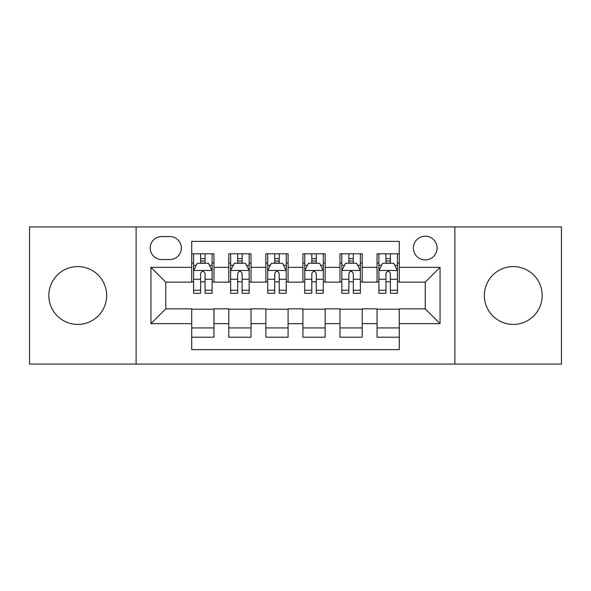 <?xml version="1.0" encoding="UTF-8"?>
<svg xmlns="http://www.w3.org/2000/svg" width="591" height="591" viewBox="0 0 591 591"><rect width="100%" height="100%" fill="white"/><g stroke="black" fill="none" stroke-linecap="round" stroke-linejoin="round"><path stroke-width="0.89" d="M513.261 266.585A28.915 28.915 0 0 0 484.354 295.5A28.915 28.915 0 0 0 513.261 324.415A28.915 28.915 0 0 0 542.176 295.5A28.915 28.915 0 0 0 513.261 266.585M77.739 266.585A28.915 28.915 0 0 0 48.824 295.5A28.915 28.915 0 0 0 77.739 324.415A28.915 28.915 0 0 0 106.646 295.5A28.915 28.915 0 0 0 77.739 266.585M425.232 236.193A11.864 11.864 0 0 0 413.368 248.057A11.864 11.864 0 0 0 425.232 259.914A11.864 11.864 0 0 0 437.096 248.057A11.864 11.864 0 0 0 425.232 236.193M454.885 364.071L561.45 364.071L561.45 226.929L454.885 226.929L454.885 364.071L136.115 364.071L136.115 226.929L29.55 226.929L29.55 364.071L136.115 364.071M399.287 253.798L377.043 253.798L377.043 267.331L362.217 267.331L362.217 282.158L377.043 282.158L377.043 267.331M362.217 267.331L362.217 253.798L339.98 253.798L339.98 267.331L325.153 267.331L325.153 282.158L339.98 282.158L339.98 267.331M325.153 267.331L325.153 253.798L302.91 253.798L302.91 267.331L288.09 267.331L288.09 282.158L302.91 282.158L302.91 267.331M288.09 267.331L288.09 253.798L265.847 253.798L265.847 267.331L251.02 267.331L251.02 282.158L265.847 282.158L265.847 267.331M251.02 267.331L251.02 253.798L228.783 253.798L228.783 282.158L213.957 282.158L213.957 253.798L191.713 253.798M191.713 337.202L213.957 337.202L213.957 308.842L228.783 308.842L228.783 337.202L251.02 337.202L251.02 308.842L265.847 308.842L265.847 323.669L251.02 323.669M265.847 323.669L265.847 337.202L288.09 337.202L288.09 308.842L302.91 308.842L302.91 323.669L288.09 323.669M302.91 323.669L302.91 337.202L325.153 337.202L325.153 308.842L339.98 308.842L339.98 323.669L325.153 323.669M339.98 323.669L339.98 337.202L362.217 337.202L362.217 308.842L377.043 308.842L377.043 323.669L362.217 323.669M161.69 259.545L169.846 259.545A11.488 11.488 0 0 0 181.334 248.057A11.488 11.488 0 0 0 169.846 236.563L161.69 236.563A11.488 11.488 0 0 0 150.203 248.057A11.488 11.488 0 0 0 161.69 259.545M454.885 226.929L136.115 226.929M399.287 267.331L399.287 241.387L191.713 241.387L191.713 282.158L165.768 282.158L165.768 308.842L191.713 308.842L191.713 349.613L399.287 349.613L399.287 308.842L425.232 308.842L425.232 282.158L399.287 282.158L399.287 267.331L440.059 267.331L440.059 323.669L399.287 323.669M191.713 323.669L150.941 323.669L150.941 267.331L191.713 267.331M377.043 323.669L377.043 337.202L399.287 337.202M191.713 263.069L193.567 263.069M200.608 263.069L205.055 263.069M212.103 263.069L213.957 263.069M191.713 281.789L193.567 281.789M200.608 281.789L205.055 281.789M212.103 281.789L213.957 281.789M191.713 309.211L213.957 309.211M191.713 327.931L213.957 327.931M228.783 281.789L230.638 281.789M237.678 281.789L242.125 281.789M249.166 281.789L251.02 281.789M228.783 263.069L230.638 263.069M237.678 263.069L242.125 263.069M249.166 263.069L251.02 263.069M228.783 309.211L251.02 309.211M228.783 327.931L251.02 327.931M265.847 309.211L288.09 309.211M265.847 327.931L288.09 327.931M265.847 263.069L267.701 263.069M274.741 263.069L279.188 263.069M286.236 263.069L288.09 263.069M265.847 281.789L267.701 281.789M274.741 281.789L279.188 281.789M286.236 281.789L288.09 281.789M302.91 309.211L325.153 309.211M302.91 327.931L325.153 327.931M302.91 263.069L304.764 263.069M311.812 263.069L316.259 263.069M323.299 263.069L325.153 263.069M302.91 281.789L304.764 281.789M311.812 281.789L316.259 281.789M323.299 281.789L325.153 281.789M339.98 309.211L362.217 309.211M339.98 327.931L362.217 327.931M339.98 263.069L341.834 263.069M348.875 263.069L353.322 263.069M360.362 263.069L362.217 263.069M339.98 281.789L341.834 281.789M348.875 281.789L353.322 281.789M360.362 281.789L362.217 281.789M377.043 309.211L399.287 309.211M377.043 327.931L399.287 327.931M377.043 263.069L378.897 263.069M385.945 263.069L390.392 263.069M397.433 263.069L399.287 263.069M377.043 281.789L378.897 281.789M385.945 281.789L390.392 281.789M397.433 281.789L399.287 281.789M165.768 282.158L150.941 267.331M165.768 308.842L150.941 323.669M440.059 267.331L425.232 282.158M440.059 323.669L425.232 308.842M205.055 258.622L200.608 258.622M212.103 290.255L205.055 290.255L205.055 293.276L212.103 293.276L212.103 270.663L208.394 263.254L197.276 263.254L193.567 270.663L193.567 293.276L200.608 293.276L200.608 290.255L193.567 290.255M193.567 270.663L193.567 253.798M212.103 270.663L212.103 253.798M200.608 263.254L200.608 253.798M205.055 253.798L205.055 263.254M205.055 290.255L205.055 273.448C203.577 270.589 202.092 270.589 200.608 273.448L200.608 290.255M242.125 258.622L237.678 258.622M249.166 290.255L242.125 290.255L242.125 293.276L249.166 293.276L249.166 270.663L245.457 263.254L234.339 263.254L230.638 270.663L230.638 293.276L237.678 293.276L237.678 290.255L230.638 290.255M230.638 270.663L230.638 253.798M249.166 270.663L249.166 253.798M237.678 263.254L237.678 253.798M242.125 253.798L242.125 263.254M242.125 290.255L242.125 273.448C240.64 270.589 239.163 270.589 237.678 273.448L237.678 290.255M279.188 258.622L274.741 258.622M286.236 290.255L279.188 290.255L279.188 293.276L286.236 293.276L286.236 270.663L282.528 263.254L271.409 263.254L267.701 270.663L267.701 293.276L274.741 293.276L274.741 290.255L267.701 290.255M267.701 270.663L267.701 253.798M286.236 270.663L286.236 253.798M274.741 263.254L274.741 253.798M279.188 253.798L279.188 263.254M279.188 290.255L279.188 273.448C277.711 270.589 276.226 270.589 274.741 273.448L274.741 290.255M316.259 258.622L311.812 258.622M323.299 290.255L316.259 290.255L316.259 293.276L323.299 293.276L323.299 270.663L319.591 263.254L308.472 263.254L304.764 270.663L304.764 293.276L311.812 293.276L311.812 290.255L304.764 290.255M304.764 270.663L304.764 253.798M323.299 270.663L323.299 253.798M311.812 263.254L311.812 253.798M316.259 253.798L316.259 263.254M316.259 290.255L316.259 273.448C314.774 270.589 313.296 270.589 311.812 273.448L311.812 290.255M353.322 258.622L348.875 258.622M360.362 290.255L353.322 290.255L353.322 293.276L360.362 293.276L360.362 270.663L356.661 263.254L345.543 263.254L341.834 270.663L341.834 293.276L348.875 293.276L348.875 290.255L341.834 290.255M341.834 270.663L341.834 253.798M360.362 270.663L360.362 253.798M348.875 263.254L348.875 253.798M353.322 253.798L353.322 263.254M353.322 290.255L353.322 273.448C351.844 270.589 350.36 270.589 348.875 273.448L348.875 290.255M390.392 258.622L385.945 258.622M397.433 290.255L390.392 290.255L390.392 293.276L397.433 293.276L397.433 270.663L393.724 263.254L382.606 263.254L378.897 270.663L378.897 293.276L385.945 293.276L385.945 290.255L378.897 290.255M378.897 270.663L378.897 253.798M397.433 270.663L397.433 253.798M385.945 263.254L385.945 253.798M390.392 253.798L390.392 263.254M390.392 290.255L390.392 273.448C388.908 270.589 387.423 270.589 385.945 273.448L385.945 290.255M228.783 323.669L213.957 323.669M228.783 267.331L213.957 267.331M212.006 270.479L193.663 270.479M193.567 265.293L196.256 265.293M209.413 265.293L212.103 265.293M200.608 279.255L193.567 279.255M212.103 279.255L205.055 279.255M205.055 260.978L200.608 260.978M249.077 270.479L230.726 270.479M230.638 265.293L233.319 265.293M246.484 265.293L249.166 265.293M237.678 279.255L230.638 279.255M249.166 279.255L242.125 279.255M242.125 260.978L237.678 260.978M286.14 270.479L267.789 270.479M267.701 265.293L270.39 265.293M283.547 265.293L286.236 265.293M274.741 279.255L267.701 279.255M286.236 279.255L279.188 279.255M279.188 260.978L274.741 260.978M323.211 270.479L304.86 270.479M304.764 265.293L307.453 265.293M320.61 265.293L323.299 265.293M311.812 279.255L304.764 279.255M323.299 279.255L316.259 279.255M316.259 260.978L311.812 260.978M360.274 270.479L341.923 270.479M341.834 265.293L344.516 265.293M357.681 265.293L360.362 265.293M348.875 279.255L341.834 279.255M360.362 279.255L353.322 279.255M353.322 260.978L348.875 260.978M397.337 270.479L378.994 270.479M378.897 265.293L381.587 265.293M394.744 265.293L397.433 265.293M385.945 279.255L378.897 279.255M397.433 279.255L390.392 279.255M390.392 260.978L385.945 260.978"/></g></svg>
